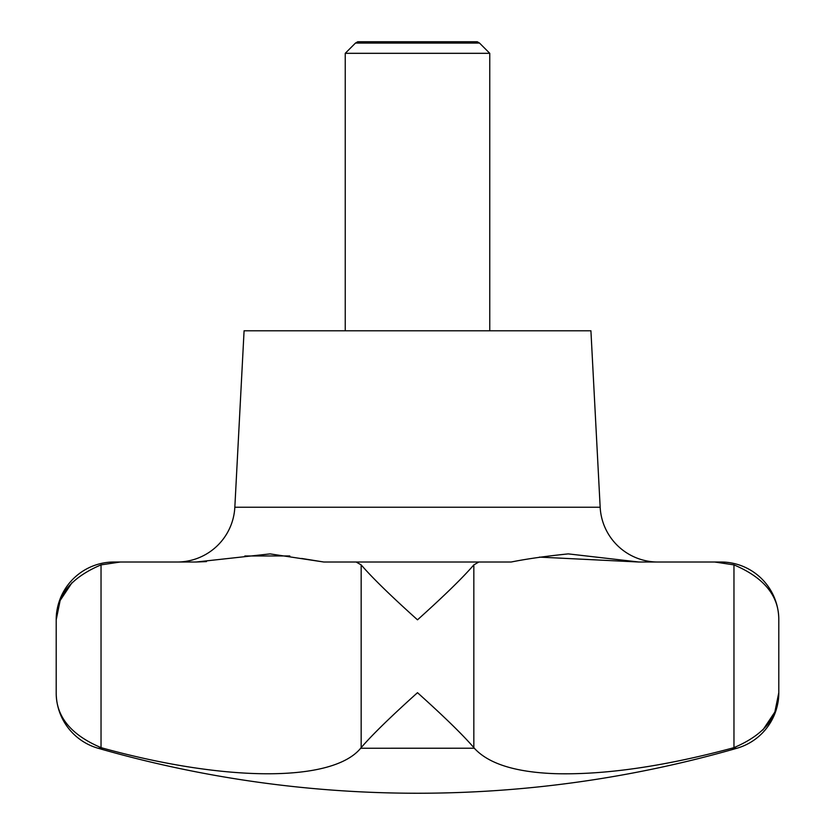 <?xml version="1.0" encoding="UTF-8"?>
<svg xmlns="http://www.w3.org/2000/svg" width="835" height="835" viewBox="0 0 835 835"><rect width="100%" height="100%" fill="white"/><g stroke="black" fill="none" stroke-linecap="round" stroke-linejoin="round"><path stroke-width="1.25" d="M120.271 562.018L114.009 562.018A57.803 57.803 0 0 0 56.206 619.831C55.997 595.94 70.944 577.622 101.035 564.878L120.271 562.018L196.1 562.018L270.112 553.887L323.834 562.018L356.148 562.018L361.169 564.878C372.128 577.622 390.905 595.94 417.5 619.831C444.095 595.94 462.872 577.622 473.831 564.878L478.852 562.018L511.166 562.018C526.624 558.918 545.652 556.204 568.27 553.887L638.9 562.018L714.729 562.018L733.965 564.878C764.056 577.622 779.003 595.94 778.794 619.831A57.803 57.803 0 0 0 720.991 562.018L714.729 562.018M72.144 582.517L60.141 600.511L56.206 619.831L56.206 692.685A57.803 57.803 0 0 0 98.039 748.233A1156.151 1156.151 0 0 0 736.961 748.233A57.803 57.803 0 0 0 778.794 692.685C779.003 716.576 764.056 734.884 733.965 747.628L731.867 748.233C663.24 766.561 604.227 775.037 554.837 773.659C515.299 772.187 488.454 763.712 474.322 748.233L473.831 747.628C462.872 734.884 444.095 716.576 417.5 692.685C390.905 716.576 372.128 734.884 361.169 747.628L360.678 748.233C333.123 781.884 228.592 782.687 103.133 748.233L101.035 747.628C70.944 734.884 55.997 716.576 56.206 692.685C55.997 716.576 70.944 734.884 101.035 747.628L101.035 564.878M489.759 53.315L345.241 53.315L355.491 43.055L479.509 43.055L489.759 53.315L489.759 330.785M345.241 330.785L345.241 53.315M479.509 43.055L477.244 41.75L357.756 41.75L355.491 43.055M177.103 562.018A57.803 57.803 0 0 0 234.833 507.242L244.081 330.785L590.919 330.785L600.167 507.242A57.803 57.803 0 0 0 657.897 562.018M762.856 729.988L774.859 712.004L778.794 692.685L778.794 619.831C779.003 595.94 764.056 577.622 733.965 564.878L733.965 747.628M478.852 562.018L356.148 562.018M323.834 562.018L301.623 558.458M289.808 555.953L244.843 555.974M206.464 561.6L196.1 562.018M360.678 748.243L474.322 748.233M638.9 562.018L539.431 557.112M731.846 748.243L736.961 748.233M103.133 748.233L98.039 748.233M600.167 507.242L234.833 507.242M473.831 564.878L473.831 747.628M361.169 564.878L361.169 747.628"/></g></svg>
